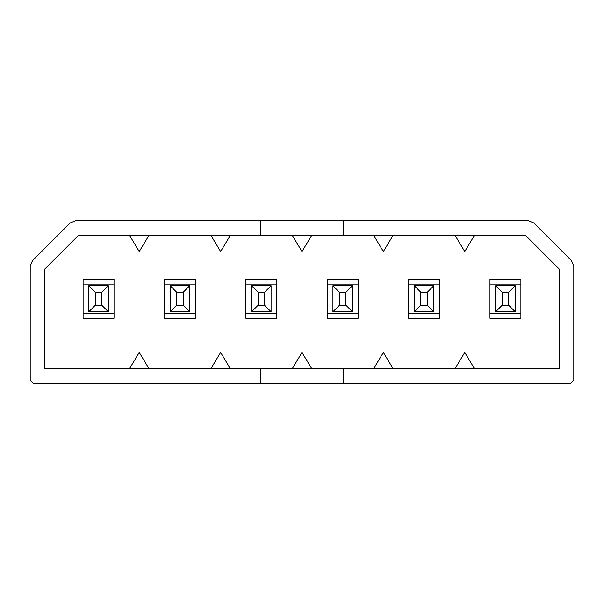 <?xml version="1.0" encoding="UTF-8"?>
<svg xmlns="http://www.w3.org/2000/svg" width="604" height="604" viewBox="0 0 604 604"><rect width="100%" height="100%" fill="white"/><g stroke="black" fill="none" stroke-linecap="round" stroke-linejoin="round"><path stroke-width="0.91" d="M495.68 311.762L495.68 285.722L515.212 285.722L515.212 311.762L495.68 311.762L502.188 305.254L508.696 305.254L508.696 292.238L502.188 292.238L502.188 305.254L502.188 292.238L508.696 292.238L515.212 285.722L495.68 285.722L502.188 292.238L495.68 285.722L495.68 311.762L515.212 311.762L515.212 285.722L508.696 292.238L508.696 305.254L515.212 311.762L508.696 305.254L502.188 305.254L495.68 311.762M414.299 311.762L414.299 285.722L433.831 285.722L433.831 311.762L414.299 311.762L420.814 305.254L427.322 305.254L427.322 292.238L420.814 292.238L420.814 305.254L420.814 292.238L427.322 292.238L433.831 285.722L414.299 285.722L420.814 292.238L414.299 285.722L414.299 311.762L433.831 311.762L433.831 285.722L427.322 292.238L427.322 305.254L433.831 311.762L427.322 305.254L420.814 305.254L414.299 311.762M420.814 305.254L420.814 298.746M332.925 311.762L332.925 285.722L352.457 285.722L352.457 311.762L332.925 311.762L339.433 305.254L345.941 305.254L345.941 292.238L339.433 292.238L339.433 305.254L339.433 292.238L345.941 292.238L352.457 285.722L332.925 285.722L339.433 292.238L332.925 285.722L332.925 311.762L352.457 311.762L352.457 285.722L345.941 292.238L345.941 305.254L352.457 311.762L345.941 305.254L339.433 305.254L332.925 311.762M339.433 305.254L339.433 298.746M251.543 311.762L251.543 285.722L271.075 285.722L271.075 311.762L251.543 311.762L258.059 305.254L264.567 305.254L264.567 292.238L258.059 292.238L258.059 305.254L258.059 292.238L264.567 292.238L271.075 285.722L251.543 285.722L258.059 292.238L251.543 285.722L251.543 311.762L271.075 311.762L271.075 285.722L264.567 292.238L264.567 305.254L271.075 311.762L264.567 305.254L258.059 305.254L251.543 311.762M258.059 305.254L258.059 298.746M170.169 311.762L170.169 285.722L189.701 285.722L189.701 311.762L170.169 311.762L176.678 305.254L183.186 305.254L183.186 292.238L176.678 292.238L176.678 305.254L176.678 292.238L183.186 292.238L189.701 285.722L170.169 285.722L176.678 292.238L170.169 285.722L170.169 311.762L189.701 311.762L189.701 285.722L183.186 292.238L183.186 305.254L189.701 311.762L183.186 305.254L176.678 305.254L170.169 311.762M176.678 305.254L176.678 298.746M88.788 311.762L88.788 285.722L108.32 285.722L108.32 311.762L88.788 311.762L95.304 305.254L101.812 305.254L101.812 292.238L95.304 292.238L95.304 305.254L95.304 292.238L101.812 292.238L108.32 285.722L88.788 285.722L95.304 292.238L88.788 285.722L88.788 311.762L108.32 311.762L108.32 285.722L101.812 292.238L101.812 305.254L108.32 311.762L101.812 305.254L95.304 305.254L88.788 311.762M95.304 305.254L95.304 298.746M525.42 235.273L78.58 235.273L260.498 235.273L260.498 220.626L528.228 220.626L343.502 220.626L343.502 235.273L525.42 235.273L559.153 269.007L559.153 368.727L343.502 368.727L559.153 368.727L559.153 269.007L525.42 235.273M44.847 368.727L343.502 368.727L343.502 383.374L570.546 383.374L573.8 380.12L573.8 266.19L571.497 260.634L533.785 222.921L528.228 220.626L533.785 222.921L571.497 260.634L573.8 266.19L573.8 380.12L570.546 383.374L260.498 383.374L260.498 368.727L44.847 368.727L44.847 269.007L78.58 235.273L44.847 269.007L44.847 368.727M75.772 220.626L260.498 220.626L75.772 220.626L70.215 222.921L32.503 260.634L30.2 266.19L30.2 380.12L33.454 383.374L260.498 383.374L33.454 383.374L30.2 380.12L30.2 266.19L32.503 260.634L70.215 222.921L75.772 220.626M260.498 220.626L260.498 235.273L343.502 235.273L343.502 220.626L260.498 220.626M343.502 383.374L343.502 368.727L260.498 368.727L260.498 383.374L343.502 383.374M464.755 352.457L474.517 368.727L464.755 352.457L454.986 368.727L464.755 352.457M464.755 251.543L454.986 235.273L464.755 251.543L474.517 235.273L464.755 251.543M520.905 279.214L520.905 318.278L489.98 318.278L489.98 279.214L520.905 279.214L489.98 279.214L489.98 313.393L520.905 313.393L520.905 284.099L489.98 284.099L520.905 284.099L520.905 279.214M520.905 318.278L520.905 313.393L489.98 313.393L489.98 318.278L520.905 318.278M383.374 352.457L393.144 368.727L383.374 352.457L373.612 368.727L383.374 352.457M383.374 251.543L373.612 235.273L383.374 251.543L393.144 235.273L383.374 251.543M439.531 279.214L439.531 318.278L408.606 318.278L408.606 279.214L439.531 279.214L408.606 279.214L408.606 313.393L439.531 313.393L439.531 284.099L408.606 284.099L439.531 284.099L439.531 279.214M439.531 318.278L439.531 313.393L408.606 313.393L408.606 318.278L439.531 318.278M302 352.457L311.762 368.727L302 352.457L292.238 368.727L302 352.457M302 251.543L292.238 235.273L302 251.543L311.762 235.273L302 251.543M358.149 279.214L358.149 318.278L327.225 318.278L327.225 279.214L358.149 279.214L327.225 279.214L327.225 313.393L358.149 313.393L358.149 284.099L327.225 284.099L358.149 284.099L358.149 279.214M358.149 318.278L358.149 313.393L327.225 313.393L327.225 318.278L358.149 318.278M220.626 352.457L230.388 368.727L220.626 352.457L210.856 368.727L220.626 352.457M220.626 251.543L210.856 235.273L220.626 251.543L230.388 235.273L220.626 251.543M276.775 279.214L276.775 318.278L245.851 318.278L245.851 279.214L276.775 279.214L245.851 279.214L245.851 313.393L276.775 313.393L276.775 284.099L245.851 284.099L276.775 284.099L276.775 279.214M276.775 318.278L276.775 313.393L245.851 313.393L245.851 318.278L276.775 318.278M139.245 352.457L149.014 368.727L139.245 352.457L129.482 368.727L139.245 352.457M139.245 251.543L129.482 235.273L139.245 251.543L149.014 235.273L139.245 251.543M195.394 279.214L195.394 318.278L164.469 318.278L164.469 279.214L195.394 279.214L164.469 279.214L164.469 313.393L195.394 313.393L195.394 284.099L164.469 284.099L195.394 284.099L195.394 279.214M195.394 318.278L195.394 313.393L164.469 313.393L164.469 318.278L195.394 318.278M114.02 279.214L114.02 318.278L83.095 318.278L83.095 279.214L114.02 279.214L83.095 279.214L83.095 313.393L114.02 313.393L114.02 284.099L83.095 284.099L114.02 284.099L114.02 279.214M114.02 318.278L114.02 313.393L83.095 313.393L83.095 318.278L114.02 318.278"/></g></svg>
